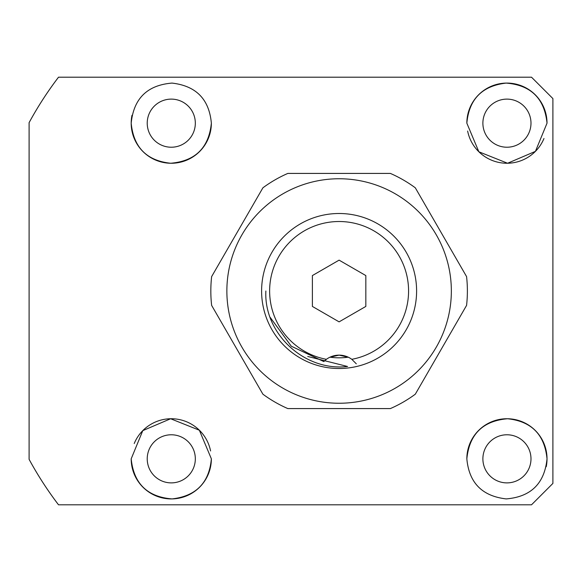 <?xml version="1.0" encoding="UTF-8"?>
<svg xmlns="http://www.w3.org/2000/svg" width="582" height="582" viewBox="0 0 582 582"><rect width="100%" height="100%" fill="white"/><g stroke="black" fill="none" stroke-linecap="round" stroke-linejoin="round"><path stroke-width="0.87" d="M195.326 123.173A24.051 24.051 0 0 1 171.275 147.224A24.051 24.051 0 0 1 147.224 123.173A24.051 24.051 0 0 1 171.275 99.115A24.051 24.051 0 0 1 195.326 123.173M530.988 123.173A24.051 24.051 0 0 1 506.937 147.224A24.051 24.051 0 0 1 482.885 123.173A24.051 24.051 0 0 1 506.937 99.115A24.051 24.051 0 0 1 530.988 123.173M195.326 458.827A24.051 24.051 0 0 1 171.275 482.885A24.051 24.051 0 0 1 147.224 458.827A24.051 24.051 0 0 1 171.275 434.776A24.051 24.051 0 0 1 195.326 458.827M530.988 458.827A24.051 24.051 0 0 1 506.937 482.885A24.051 24.051 0 0 1 482.885 458.827A24.051 24.051 0 0 1 506.937 434.776A24.051 24.051 0 0 1 530.988 458.827M211.361 123.173C208.865 147.777 195.305 161.134 170.672 163.251C146.715 160.719 133.547 147.355 131.19 123.173C133.693 98.496 147.29 85.139 171.988 83.088C196.054 85.845 209.178 99.202 211.361 123.173A40.085 40.085 0 0 1 171.275 163.258A40.085 40.085 0 0 1 131.969 115.316M547.022 123.173L535.425 151.371L507.577 163.251L478.855 151.778L466.844 123.173C469.027 99.231 482.136 85.874 506.173 83.088C530.871 85.088 544.49 98.453 547.022 123.173A40.085 40.085 0 0 0 506.937 83.081A40.085 40.085 0 0 0 466.844 123.173M552.9 291L552.9 98.584L531.519 77.202L58.513 77.202A352.765 352.765 0 0 0 29.1 122.657L29.1 459.344A352.765 352.765 0 0 0 58.513 504.798L531.519 504.798L552.9 483.416L552.9 291M211.361 458.827C209.185 482.769 196.076 496.126 172.039 498.912C147.333 496.912 133.715 483.547 131.19 458.827L142.786 430.629L170.628 418.749L199.35 430.222L211.361 458.827A40.085 40.085 0 0 1 171.275 498.919A40.085 40.085 0 0 1 131.19 458.827M466.844 458.827A40.085 40.085 0 0 1 506.937 418.742A40.085 40.085 0 0 1 547.022 458.827C544.519 483.504 530.915 496.861 506.224 498.912C482.158 496.155 469.034 482.798 466.844 458.827C469.339 434.223 482.9 420.866 507.533 418.749C531.497 421.281 544.657 434.645 547.022 458.827A40.085 40.085 0 0 1 546.243 466.684M543.974 138.494A40.085 40.085 0 0 1 467.63 131.037M134.231 443.506A40.085 40.085 0 0 1 210.582 450.963M270.113 317.285L291.298 346.21L323.818 361.575L326.407 359.312A69.484 69.484 0 0 1 339.102 221.516A69.484 69.484 0 0 1 351.797 359.312L356.308 363.823M339.102 355.136L330.052 357.195L339.102 355.136L348.16 357.195L339.102 355.136M326.407 359.312A21.381 21.381 0 0 1 351.797 359.312M312.381 306.43L339.102 321.861L365.831 306.43L365.831 275.57L339.102 260.139L312.381 275.57L312.381 306.43M451.348 291A112.246 112.246 0 0 0 339.102 178.754A112.246 112.246 0 0 0 226.864 291A112.246 112.246 0 0 0 339.102 403.246A112.246 112.246 0 0 0 451.348 291M467.382 291A128.28 128.28 0 0 0 466.575 276.603L415.308 187.811A128.28 128.28 0 0 0 390.369 173.414L287.835 173.414A128.28 128.28 0 0 0 262.904 187.811L211.637 276.603A128.28 128.28 0 0 0 211.637 305.397L262.904 394.189A128.28 128.28 0 0 0 287.835 408.586L390.369 408.586A128.28 128.28 0 0 0 415.308 394.189L466.575 305.397A128.28 128.28 0 0 0 467.382 291M329.979 357.188A66.814 66.814 0 0 0 348.232 357.188M416.603 291A77.501 77.501 0 0 1 339.102 368.501A77.501 77.501 0 0 1 261.602 291A77.501 77.501 0 0 1 339.102 213.499A77.501 77.501 0 0 1 416.603 291M265.865 291C263.682 334.017 305.012 371.716 347.556 366.485L307.733 356.468"/></g></svg>
